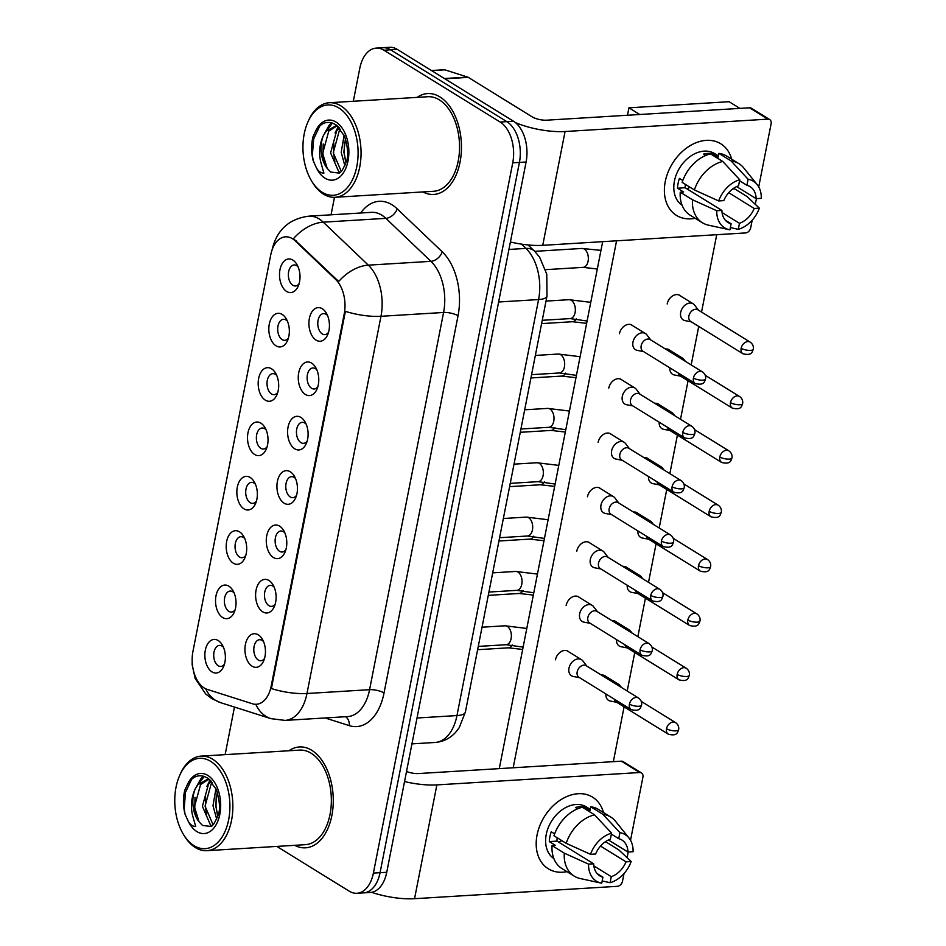<?xml version="1.0" encoding="UTF-8"?>
<svg xmlns="http://www.w3.org/2000/svg" width="946" height="946" viewBox="0 0 946 946"><rect width="100%" height="100%" fill="white"/><g stroke="black" fill="none" stroke-linecap="round" stroke-linejoin="round"><path stroke-width="1.42" d="M268.936 580.477A16.839 10.229 86.5 0 1 273.004 584.865A16.839 10.229 86.5 0 1 274.328 606.54A16.839 10.229 86.5 0 1 262.787 611.873A16.839 10.229 86.5 0 1 256.07 590.127A16.839 10.229 86.5 0 1 268.936 580.477M274.198 587.241A10.524 6.397 -93.5 0 0 272.791 586.059A10.524 6.397 -93.5 0 0 270.225 585.361A10.524 6.397 -93.5 0 0 264.49 594.147A10.524 6.397 -93.5 0 0 268.948 605.688A10.524 6.397 -93.5 0 0 271.514 606.374A10.524 6.397 -93.5 0 0 275.215 604.033M279.602 526.13A16.839 10.229 86.5 0 1 283.67 530.517A16.839 10.229 86.5 0 1 284.994 552.192A16.839 10.229 86.5 0 1 273.441 557.525A16.839 10.229 86.5 0 1 266.737 535.779A16.839 10.229 86.5 0 1 279.602 526.13M284.864 532.894A10.524 6.397 -93.5 0 0 283.457 531.711A10.524 6.397 -93.5 0 0 280.891 531.013A10.524 6.397 -93.5 0 0 275.156 539.788A10.524 6.397 -93.5 0 0 279.602 551.329A10.524 6.397 -93.5 0 0 282.168 552.026A10.524 6.397 -93.5 0 0 285.881 549.685M290.268 471.782A16.839 10.229 86.5 0 1 294.336 476.169A16.839 10.229 86.5 0 1 295.66 497.833A16.839 10.229 86.5 0 1 284.107 503.177A16.839 10.229 86.5 0 1 277.403 481.431A16.839 10.229 86.5 0 1 290.268 471.782M295.519 478.546A10.524 6.397 -93.5 0 0 294.123 477.363A10.524 6.397 -93.5 0 0 291.557 476.666A10.524 6.397 -93.5 0 0 285.81 485.44A10.524 6.397 -93.5 0 0 290.268 496.981A10.524 6.397 -93.5 0 0 292.834 497.679A10.524 6.397 -93.5 0 0 296.547 495.337M300.934 417.434A16.839 10.229 86.5 0 1 304.99 421.821A16.839 10.229 86.5 0 1 306.315 443.485A16.839 10.229 86.5 0 1 294.774 448.83A16.839 10.229 86.5 0 1 288.057 427.084A16.839 10.229 86.5 0 1 300.934 417.434M306.185 424.198A10.524 6.397 -93.5 0 0 304.778 423.016A10.524 6.397 -93.5 0 0 302.223 422.318A10.524 6.397 -93.5 0 0 296.476 431.092A10.524 6.397 -93.5 0 0 300.934 442.633A10.524 6.397 -93.5 0 0 303.5 443.331A10.524 6.397 -93.5 0 0 307.214 440.978M311.589 363.087A16.839 10.229 86.5 0 1 315.657 367.462A16.839 10.229 86.5 0 1 316.981 389.137A16.839 10.229 86.5 0 1 305.44 394.47A16.839 10.229 86.5 0 1 298.723 372.724A16.839 10.229 86.5 0 1 311.589 363.087M316.851 369.851A10.524 6.397 -93.5 0 0 315.444 368.656A10.524 6.397 -93.5 0 0 312.878 367.97A10.524 6.397 -93.5 0 0 307.143 376.745A10.524 6.397 -93.5 0 0 311.601 388.286A10.524 6.397 -93.5 0 0 314.167 388.983A10.524 6.397 -93.5 0 0 317.868 386.63M322.255 308.727A16.839 10.229 86.5 0 1 326.323 313.114A16.839 10.229 86.5 0 1 327.647 334.789A16.839 10.229 86.5 0 1 316.094 340.122A16.839 10.229 86.5 0 1 309.389 318.376A16.839 10.229 86.5 0 1 322.255 308.727M327.517 315.491A10.524 6.397 -93.5 0 0 326.11 314.309A10.524 6.397 -93.5 0 0 323.544 313.611A10.524 6.397 -93.5 0 0 317.809 322.397A10.524 6.397 -93.5 0 0 322.255 333.938A10.524 6.397 -93.5 0 0 324.821 334.624A10.524 6.397 -93.5 0 0 328.534 332.283M258.282 634.837A16.839 10.229 86.5 0 1 262.349 639.212A16.839 10.229 86.5 0 1 263.662 660.887A16.839 10.229 86.5 0 1 252.121 666.221A16.839 10.229 86.5 0 1 245.404 644.474A16.839 10.229 86.5 0 1 258.282 634.837M263.532 641.601A10.524 6.397 -93.5 0 0 262.137 640.418A10.524 6.397 -93.5 0 0 259.571 639.721A10.524 6.397 -93.5 0 0 253.824 648.495A10.524 6.397 -93.5 0 0 258.282 660.036A10.524 6.397 -93.5 0 0 260.848 660.734A10.524 6.397 -93.5 0 0 264.561 658.381M228.861 586.177A16.839 10.229 86.5 0 1 232.929 590.564A16.839 10.229 86.5 0 1 234.241 612.239A16.839 10.229 86.5 0 1 222.7 617.572A16.839 10.229 86.5 0 1 215.995 595.826A16.839 10.229 86.5 0 1 228.861 586.177M234.111 592.941A10.524 6.397 -93.5 0 0 232.716 591.758A10.524 6.397 -93.5 0 0 230.15 591.061A10.524 6.397 -93.5 0 0 224.403 599.835A10.524 6.397 -93.5 0 0 228.861 611.376A10.524 6.397 -93.5 0 0 231.427 612.074A10.524 6.397 -93.5 0 0 235.14 609.732M239.527 531.829A16.839 10.229 86.5 0 1 243.583 536.216A16.839 10.229 86.5 0 1 244.908 557.88A16.839 10.229 86.5 0 1 233.366 563.225A16.839 10.229 86.5 0 1 226.65 541.479A16.839 10.229 86.5 0 1 239.527 531.829M244.778 538.593A10.524 6.397 -93.5 0 0 243.37 537.411A10.524 6.397 -93.5 0 0 240.804 536.713A10.524 6.397 -93.5 0 0 235.069 545.487A10.524 6.397 -93.5 0 0 239.527 557.028A10.524 6.397 -93.5 0 0 242.093 557.726A10.524 6.397 -93.5 0 0 245.806 555.385M250.182 477.482A16.839 10.229 86.5 0 1 254.249 481.869A16.839 10.229 86.5 0 1 255.574 503.532A16.839 10.229 86.5 0 1 244.021 508.877A16.839 10.229 86.5 0 1 237.316 487.131A16.839 10.229 86.5 0 1 250.182 477.482M255.444 484.246A10.524 6.397 -93.5 0 0 254.036 483.063A10.524 6.397 -93.5 0 0 251.47 482.365A10.524 6.397 -93.5 0 0 245.735 491.14A10.524 6.397 -93.5 0 0 250.193 502.681A10.524 6.397 -93.5 0 0 252.759 503.378A10.524 6.397 -93.5 0 0 256.461 501.025M260.848 423.134A16.839 10.229 86.5 0 1 264.915 427.509A16.839 10.229 86.5 0 1 266.24 449.184A16.839 10.229 86.5 0 1 254.687 454.518A16.839 10.229 86.5 0 1 247.982 432.771A16.839 10.229 86.5 0 1 260.848 423.134M266.098 429.898A10.524 6.397 -93.5 0 0 264.703 428.715A10.524 6.397 -93.5 0 0 262.137 428.018A10.524 6.397 -93.5 0 0 256.401 436.792A10.524 6.397 -93.5 0 0 260.848 448.333A10.524 6.397 -93.5 0 0 263.414 449.031A10.524 6.397 -93.5 0 0 267.127 446.678M271.514 368.774A16.839 10.229 86.5 0 1 275.582 373.162A16.839 10.229 86.5 0 1 276.894 394.837A16.839 10.229 86.5 0 1 265.353 400.17A16.839 10.229 86.5 0 1 258.648 378.424A16.839 10.229 86.5 0 1 271.514 368.774M276.764 375.538A10.524 6.397 -93.5 0 0 275.369 374.356A10.524 6.397 -93.5 0 0 272.803 373.658A10.524 6.397 -93.5 0 0 267.056 382.444A10.524 6.397 -93.5 0 0 271.514 393.985A10.524 6.397 -93.5 0 0 274.08 394.683A10.524 6.397 -93.5 0 0 277.793 392.33M282.18 314.427A16.839 10.229 86.5 0 1 286.236 318.814A16.839 10.229 86.5 0 1 287.56 340.489A16.839 10.229 86.5 0 1 276.019 345.822A16.839 10.229 86.5 0 1 269.303 324.076A16.839 10.229 86.5 0 1 282.18 314.427M287.43 321.191A10.524 6.397 -93.5 0 0 286.023 320.008A10.524 6.397 -93.5 0 0 283.457 319.31A10.524 6.397 -93.5 0 0 277.722 328.085A10.524 6.397 -93.5 0 0 282.18 339.626A10.524 6.397 -93.5 0 0 284.746 340.324A10.524 6.397 -93.5 0 0 288.459 337.982M292.834 260.079A16.839 10.229 86.5 0 1 296.902 264.466A16.839 10.229 86.5 0 1 298.226 286.13A16.839 10.229 86.5 0 1 286.673 291.474A16.839 10.229 86.5 0 1 279.969 269.728A16.839 10.229 86.5 0 1 292.834 260.079M298.096 266.843A10.524 6.397 -93.5 0 0 296.689 265.66A10.524 6.397 -93.5 0 0 294.123 264.963A10.524 6.397 -93.5 0 0 288.388 273.737A10.524 6.397 -93.5 0 0 292.846 285.278A10.524 6.397 -93.5 0 0 295.412 285.976A10.524 6.397 -93.5 0 0 299.113 283.634M218.195 640.525A16.839 10.229 86.5 0 1 222.263 644.912A16.839 10.229 86.5 0 1 223.587 666.587A16.839 10.229 86.5 0 1 212.034 671.92A16.839 10.229 86.5 0 1 205.329 650.174A16.839 10.229 86.5 0 1 218.195 640.525M223.445 647.289A10.524 6.397 -93.5 0 0 222.05 646.106A10.524 6.397 -93.5 0 0 219.484 645.42A10.524 6.397 -93.5 0 0 213.749 654.194A10.524 6.397 -93.5 0 0 218.195 665.736A10.524 6.397 -93.5 0 0 220.761 666.433A10.524 6.397 -93.5 0 0 224.474 664.08M207.233 689.398A28.415 17.265 86.5 0 1 204.277 688.026A28.415 17.265 86.5 0 1 192.96 651.333L270.722 254.994A28.415 17.265 86.5 0 1 285.503 236.831A28.415 17.265 86.5 0 1 295.223 240.887L335.676 279.46A28.415 17.265 86.5 0 1 344.202 313.989L271.195 686.11A28.415 17.265 86.5 0 1 256.413 704.273A28.415 17.265 86.5 0 1 252.428 703.765L207.233 689.398M294.726 845.322A50.528 30.686 -93.5 0 0 305.57 847.817A50.528 30.686 -93.5 0 0 333.122 805.696A50.528 30.686 -93.5 0 0 311.742 750.296A50.528 30.686 -93.5 0 0 299.421 746.95A50.528 30.686 -93.5 0 0 288.956 750.757A50.528 30.686 -93.5 0 1 299.421 746.95A50.528 30.686 -93.5 0 1 311.742 750.296A50.528 30.686 -93.5 0 1 333.122 805.696A50.528 30.686 -93.5 0 1 305.57 847.817A50.528 30.686 -93.5 0 1 294.726 845.322M422.909 191.932A50.528 30.686 -93.5 0 0 433.765 194.438A50.528 30.686 -93.5 0 0 461.305 152.318A50.528 30.686 -93.5 0 0 439.925 96.918A50.528 30.686 -93.5 0 0 427.604 93.571A50.528 30.686 -93.5 0 0 417.139 97.379A50.528 30.686 -93.5 0 1 427.604 93.571A50.528 30.686 -93.5 0 1 439.925 96.918A50.528 30.686 -93.5 0 1 461.305 152.318A50.528 30.686 -93.5 0 1 433.765 194.438A50.528 30.686 -93.5 0 1 422.909 191.932M276.811 846.41L349.263 891.191A31.585 19.18 -93.5 0 0 356.961 893.272L370.312 892.468A31.585 19.18 -93.5 0 0 386.748 872.283L526.094 162.003A31.585 19.18 -93.5 0 0 513.512 121.23L397.273 49.393L390.603 49.795A31.585 19.18 -93.5 0 0 382.905 47.702A31.585 19.18 -93.5 0 1 390.603 49.795L506.843 121.644L390.603 49.795L383.922 50.209A31.585 19.18 -93.5 0 0 376.224 48.116A31.585 19.18 -93.5 0 0 359.787 68.289L353.319 101.269M526.094 162.003L519.425 162.416A31.585 19.18 -93.5 0 0 506.843 121.644A31.585 19.18 -93.5 0 1 519.425 162.416L380.067 872.697L519.425 162.416L512.744 162.818A31.585 19.18 -93.5 0 0 500.162 122.046L383.922 50.209M363.642 892.87A31.585 19.18 -93.5 0 0 380.067 872.697A31.585 19.18 -93.5 0 1 363.642 892.87M360.674 212.992A52.633 31.963 86.5 0 1 392.011 204.797A52.633 31.963 86.5 0 1 397.166 208.83L442.243 251.813A52.633 31.963 86.5 0 1 458.041 315.751A10.524 3.299 -168.9 0 0 443.579 312.476L380.978 316.295A36.847 11.529 11.1 0 1 345.385 311.352L271.384 688.558A36.847 11.529 -168.9 0 0 306.977 693.501A42.109 25.577 86.5 0 1 285.065 720.403L347.667 716.583A42.109 25.577 -93.5 0 0 369.579 689.681L443.579 312.476A42.109 25.577 -93.5 0 0 430.938 261.333L385.862 218.349A42.109 25.577 -93.5 0 0 381.735 215.12A42.109 25.577 -93.5 0 0 371.471 212.342L308.869 216.161A42.109 25.577 86.5 0 1 319.133 218.94A42.109 25.577 86.5 0 1 323.272 222.168L368.337 265.152A42.109 25.577 86.5 0 1 380.978 316.295L306.977 693.501L369.579 689.681A10.524 3.299 -168.9 0 1 384.041 692.957A52.633 31.963 86.5 0 1 349.287 725.641L325.117 717.955M397.166 208.83A10.524 7 133.6 0 1 385.862 218.349L323.272 222.168A36.847 24.49 -46.4 0 0 293.473 238.664L338.68 281.494A36.847 24.49 -46.4 0 1 368.337 265.152L430.938 261.333A10.524 7 133.6 0 0 442.243 251.813M334.482 197.324L331.053 214.801M234.466 707.064L225.136 754.648M356.961 893.272A31.585 19.18 -93.5 0 0 373.386 873.099L512.744 162.818M397.273 49.393A31.585 19.18 -93.5 0 0 389.575 47.3L376.224 48.116M621.416 687.446L619.937 685.531A9.472 6.918 121.7 0 0 618.554 684.265A9.472 6.918 121.7 0 0 615.302 683.497A9.472 6.918 121.7 0 0 615.042 683.509M605.889 693.938A9.472 6.918 121.7 0 0 608.585 700.383A9.472 6.918 121.7 0 0 610.336 701.057L616.662 702.275M614.238 699.106A6.847 4.99 121.7 0 0 616.094 701.92L668.337 734.214C677.584 736.473 677.466 732.18 678.649 729.709A6.847 2.14 11.1 0 1 675.917 730.856A6.847 2.14 -168.9 0 1 666.504 728.727A6.847 4.99 121.7 0 0 668.337 734.214M586.792 666.055L582.866 660.935A9.472 6.918 121.7 0 0 581.483 659.669A9.472 6.918 121.7 0 0 578.231 658.901A9.472 6.918 121.7 0 0 568.984 668.195A9.472 6.918 121.7 0 0 571.514 675.787A9.472 6.918 121.7 0 0 573.276 676.473L579.602 677.691M629.445 704.131A6.847 4.99 121.7 0 1 638.467 697.982L586.213 665.7A6.847 4.99 121.7 0 0 583.871 665.133A6.847 4.99 121.7 0 0 577.19 671.849A6.847 4.99 121.7 0 0 579.023 677.336L631.266 709.63C640.513 711.877 640.395 707.596 641.577 705.125A6.847 2.14 11.1 0 1 638.846 706.26A6.847 2.14 -168.9 0 1 629.445 704.131A6.847 4.99 121.7 0 0 631.266 709.63M632.082 633.099L630.604 631.183A9.472 6.918 121.7 0 0 629.208 629.918A9.472 6.918 121.7 0 0 625.968 629.137A9.472 6.918 121.7 0 0 625.708 629.161M616.556 639.591A9.472 6.918 121.7 0 0 619.252 646.035A9.472 6.918 121.7 0 0 621.002 646.709L627.328 647.927M624.904 644.758A6.847 4.99 121.7 0 0 626.749 647.572L679.003 679.867C688.239 682.125 688.132 677.833 689.315 675.361A6.847 2.14 11.1 0 1 686.571 676.496A6.847 2.14 -168.9 0 1 677.17 674.38A6.847 4.99 121.7 0 0 679.003 679.867M642.736 578.751L641.27 576.824A9.472 6.918 121.7 0 0 639.874 575.558A9.472 6.918 121.7 0 0 636.623 574.79A9.472 6.918 121.7 0 0 636.374 574.813M627.222 585.243A9.472 6.918 121.7 0 0 629.918 591.676A9.472 6.918 121.7 0 0 631.668 592.362L637.994 593.58M635.57 590.399A6.847 4.99 121.7 0 0 637.415 593.225L689.669 625.519C698.905 627.766 698.798 623.485 699.981 621.014A6.847 2.14 11.1 0 1 697.237 622.149A6.847 2.14 -168.9 0 1 687.837 620.02A6.847 4.99 121.7 0 0 689.669 625.519M653.402 524.403L651.924 522.476A9.472 6.918 121.7 0 0 650.541 521.211A9.472 6.918 121.7 0 0 647.289 520.442A9.472 6.918 121.7 0 0 647.029 520.466M637.888 530.895A9.472 6.918 121.7 0 0 640.572 537.328A9.472 6.918 121.7 0 0 642.334 538.014L648.66 539.232M646.236 536.051A6.847 4.99 121.7 0 0 648.081 538.877L700.324 571.159C709.571 573.418 709.465 569.125 710.635 566.666A6.847 2.14 11.1 0 1 707.904 567.801A6.847 2.14 -168.9 0 1 698.503 565.673A6.847 4.99 121.7 0 0 700.324 571.159M664.068 470.044L662.59 468.128A9.472 6.918 121.7 0 0 661.207 466.863A9.472 6.918 121.7 0 0 657.955 466.094A9.472 6.918 121.7 0 0 657.695 466.118M648.542 476.548A9.472 6.918 121.7 0 0 651.238 482.98A9.472 6.918 121.7 0 0 652.988 483.654L659.315 484.884M656.891 481.703A6.847 4.99 121.7 0 0 658.747 484.518L710.99 516.812C720.237 519.07 720.119 514.778 721.301 512.306A6.847 2.14 11.1 0 1 718.558 513.453A6.847 2.14 -168.9 0 1 709.157 511.325A6.847 4.99 121.7 0 0 710.99 516.812M597.458 611.707L593.532 606.587A9.472 6.918 121.7 0 0 592.137 605.322A9.472 6.918 121.7 0 0 588.897 604.553A9.472 6.918 121.7 0 0 579.65 613.848A9.472 6.918 121.7 0 0 582.18 621.439A9.472 6.918 121.7 0 0 583.93 622.125L590.257 623.343M640.099 649.784A6.847 4.99 121.7 0 1 649.122 643.635L596.879 611.341A6.847 4.99 121.7 0 0 594.526 610.785A6.847 4.99 121.7 0 0 587.856 617.502A6.847 4.99 121.7 0 0 589.677 622.988L641.932 655.271C651.179 657.529 651.061 653.237 652.243 650.777A6.847 2.14 11.1 0 1 649.5 651.912A6.847 2.14 -168.9 0 1 640.099 649.784A6.847 4.99 121.7 0 0 641.932 655.271M608.124 557.348L604.198 552.239A9.472 6.918 121.7 0 0 602.803 550.974A9.472 6.918 121.7 0 0 599.563 550.205A9.472 6.918 121.7 0 0 590.316 559.488A9.472 6.918 121.7 0 0 592.846 567.092A9.472 6.918 121.7 0 0 594.596 567.766L600.923 568.995M650.765 595.436A6.847 4.99 121.7 0 1 659.788 589.287L607.545 556.993A6.847 4.99 121.7 0 0 605.192 556.437A6.847 4.99 121.7 0 0 598.522 563.142A6.847 4.99 121.7 0 0 600.343 568.641L652.598 600.923C661.833 603.181 661.727 598.889 662.91 596.418A6.847 2.14 11.1 0 1 660.166 597.565A6.847 2.14 -168.9 0 1 650.765 595.436A6.847 4.99 121.7 0 0 652.598 600.923M618.779 503L614.865 497.892A9.472 6.918 121.7 0 0 613.469 496.626A9.472 6.918 121.7 0 0 610.217 495.858A9.472 6.918 121.7 0 0 600.982 505.14A9.472 6.918 121.7 0 0 603.513 512.744A9.472 6.918 121.7 0 0 605.263 513.418L611.589 514.648M661.431 541.088A6.847 4.99 121.7 0 1 670.454 534.939L618.199 502.645A6.847 4.99 121.7 0 0 615.858 502.09A6.847 4.99 121.7 0 0 609.177 508.794A6.847 4.99 121.7 0 0 611.01 514.281L663.252 546.575C672.5 548.834 672.393 544.541 673.564 542.07A6.847 2.14 11.1 0 1 670.832 543.217A6.847 2.14 -168.9 0 1 661.431 541.088A6.847 4.99 121.7 0 0 663.252 546.575M566.961 871.656A42.109 30.745 -58.3 0 1 537.056 835.011A42.109 30.745 -58.3 0 1 569.74 795.42A42.109 30.745 -58.3 0 1 603.489 812.555A42.109 30.745 -58.3 0 0 592.586 797.147L592.586 797.147A42.109 30.745 -58.3 0 0 537.056 835.011A42.109 30.745 -58.3 0 0 548.313 868.783L548.313 868.783A42.109 30.745 -58.3 0 0 566.961 871.656M371.601 892.315A42.109 13.173 11.1 0 0 414.549 898.7L617.371 886.319A5.262 3.843 121.7 0 0 622.515 881.164L624.005 873.572M404.545 781.55A42.109 13.173 11.1 0 0 436.875 784.896L639.709 772.527L621.345 761.175L418.522 773.556A10.524 3.299 -168.9 0 1 406.52 771.487M621.345 761.175A5.262 3.843 -58.3 0 1 623.154 761.613L641.506 772.953A5.262 3.843 121.7 0 1 642.913 777.174L630.533 840.273M628.227 852.015L627.115 857.715M641.506 772.953A5.262 3.843 121.7 0 0 639.709 772.527M695.156 218.278A42.109 30.745 -58.3 0 1 665.251 181.62A42.109 30.745 -58.3 0 1 697.935 142.042A42.109 30.745 -58.3 0 1 731.672 159.176A42.109 30.745 -58.3 0 0 720.769 143.768L720.769 143.768A42.109 30.745 -58.3 0 0 665.251 181.62A42.109 30.745 -58.3 0 0 676.496 215.404L676.496 215.404A42.109 30.745 -58.3 0 0 695.156 218.278M510.414 241.975A42.109 13.173 11.1 0 0 542.744 245.321L745.566 232.941A5.262 3.843 121.7 0 0 750.698 227.785L752.188 220.193M515.428 122.602A42.109 13.173 11.1 0 0 565.069 131.518L767.892 119.149L749.539 107.797L546.717 120.177A10.524 3.299 -168.9 0 1 532.243 116.902L468.282 77.371L444.857 78.79M749.539 107.797A5.262 3.843 -58.3 0 1 751.337 108.222L769.701 119.574A5.262 3.843 121.7 0 1 771.108 123.796L758.727 186.894M756.422 198.636L755.298 204.336M769.701 119.574A5.262 3.843 121.7 0 0 767.892 119.149M431.471 70.524L444.112 69.744A5.262 3.193 86.5 0 1 444.845 69.838L467.726 77.111A5.262 3.193 86.5 0 1 468.282 77.371M183.134 833.899L183.914 835.212A47.371 28.77 -93.5 0 0 195.349 847.545A47.371 28.77 -93.5 0 0 206.89 850.679L305.381 844.672A47.371 28.77 -93.5 0 0 331.206 805.176A47.371 28.77 -93.5 0 0 311.163 753.241A47.371 28.77 -93.5 0 0 299.61 750.107L201.12 756.114A47.371 28.77 -93.5 0 0 180.189 774.266L179.586 775.661A45.266 27.493 -93.5 0 0 183.134 833.899A45.266 27.493 -93.5 0 0 194.06 845.677A45.266 27.493 -93.5 0 0 228.648 819.756A45.266 27.493 -93.5 0 0 210.615 761.317A45.266 27.493 -93.5 0 0 179.586 775.661M206.89 850.679A47.371 28.77 -93.5 0 0 232.716 811.183A47.371 28.77 -93.5 0 0 212.673 759.248A47.371 28.77 -93.5 0 0 201.12 756.114M195.314 788.704A23.792 14.45 -93.5 0 0 199.038 821.778L202.503 825.432L210.721 826.437C212.377 826.674 214.837 822.925 218.088 815.192C220.442 809.776 219.862 801.203 216.35 789.484L207.931 778.322C199.925 773.532 193.09 775.578 187.426 784.459L184.766 790.241C182.909 798.069 182.992 806.016 185.014 814.116L187.805 820.324C189.685 824.356 192.322 826.414 195.716 826.497L192.487 815.145C190.477 805.874 191.423 797.064 195.314 788.704L197.927 784.672L207.375 779.35L209.338 779.409M211.869 825.752L210.45 824.912L202.409 806.311L208.522 784.033L211.277 781.325M216.693 819.189L213.004 805.673L215.948 788.586M217.887 815.925L215.664 805.507L217.261 791.885M213.075 824.735L205.057 806.158L211.171 783.867L212.33 782.578M199.038 821.778L194.462 806.796L200.576 784.518L208.699 779.35M196.26 787.025L200.907 778.688L203.272 776.122M206.867 786.386L210.059 780.06M185.014 814.116L184.198 808.286L185.499 792.275L191.742 779.114M196.082 815.547L194.793 807.636L195.006 797.348M199.299 783.17L204.218 776.406M206.689 814.896L205.388 806.997L205.613 796.698M209.894 782.531L210.84 780.84M217.284 814.246L215.995 806.347L216.208 796.059M311.317 180.52L312.097 181.833A47.371 28.77 -93.5 0 0 323.532 194.167A47.371 28.77 -93.5 0 0 335.085 197.3L433.575 191.281A47.371 28.77 -93.5 0 0 459.401 151.798A47.371 28.77 -93.5 0 0 439.346 99.862A47.371 28.77 -93.5 0 0 427.805 96.729L329.314 102.736A47.371 28.77 -93.5 0 0 308.384 120.875L307.769 122.282A45.266 27.493 -93.5 0 0 311.317 180.52A45.266 27.493 -93.5 0 0 322.255 192.298A45.266 27.493 -93.5 0 0 356.831 166.378A45.266 27.493 -93.5 0 0 338.798 107.927A45.266 27.493 -93.5 0 0 307.769 122.282M335.085 197.3A47.371 28.77 -93.5 0 0 360.911 157.805A47.371 28.77 -93.5 0 0 340.856 105.869A47.371 28.77 -93.5 0 0 329.314 102.736M323.508 135.325A23.792 14.45 -93.5 0 0 327.221 168.4L330.686 172.042L338.905 173.059C340.56 173.295 343.02 169.547 346.283 161.813C348.636 156.397 348.045 147.824 344.533 136.106L336.126 124.943C328.108 120.154 321.273 122.2 315.621 131.08L312.96 136.863C311.092 144.679 311.175 152.637 313.209 160.737L315.999 166.945C317.88 170.978 320.517 173.035 323.899 173.118L320.682 161.766C318.672 152.495 319.606 143.686 323.508 135.325L326.11 131.293L335.558 125.972L337.521 126.031M340.052 172.373L338.633 171.533L330.592 152.933L336.717 130.654L339.472 127.947M344.876 165.81L341.199 152.294L344.131 135.207M346.07 162.546L343.847 152.129L345.456 138.506M341.258 171.356L333.252 152.779L339.366 130.489L340.525 129.2M327.221 168.4L322.645 153.418L328.759 131.139L336.894 125.972M324.454 133.646L329.102 125.31L331.467 122.744M335.05 132.996L338.254 126.681M313.209 160.737L312.381 154.908L313.682 138.896L319.925 125.735M324.277 162.168L322.976 154.257L323.201 143.969M327.482 129.791L332.401 123.027M334.872 161.518L333.583 153.607L333.796 143.319M338.089 129.153L339.035 127.462M345.479 160.867L344.178 152.968L344.403 142.68M619.441 333.737A9.472 6.918 -58.3 0 1 619.464 333.631A9.472 6.918 -58.3 0 1 631.952 325.117A9.472 6.918 -58.3 0 1 632.732 325.708M608.786 388.085A9.472 6.918 -58.3 0 1 608.798 387.99A9.472 6.918 -58.3 0 1 621.297 379.464A9.472 6.918 -58.3 0 1 622.066 380.055M598.12 442.432A9.472 6.918 -58.3 0 1 598.132 442.338A9.472 6.918 -58.3 0 1 610.631 433.824A9.472 6.918 -58.3 0 1 611.412 434.415M667.178 303.973A9.472 6.918 -58.3 0 1 667.202 303.879A9.472 6.918 -58.3 0 1 679.689 295.353A9.472 6.918 -58.3 0 1 680.47 295.944M587.454 496.78A9.472 6.918 -58.3 0 1 587.478 496.685A9.472 6.918 -58.3 0 1 599.965 488.171A9.472 6.918 -58.3 0 1 600.745 488.763M576.788 551.14A9.472 6.918 -58.3 0 1 576.812 551.033A9.472 6.918 -58.3 0 1 589.299 542.519A9.472 6.918 -58.3 0 1 590.079 543.11M566.134 605.487A9.472 6.918 -58.3 0 1 566.146 605.393A9.472 6.918 -58.3 0 1 578.645 596.867A9.472 6.918 -58.3 0 1 579.413 597.458M555.468 659.835A9.472 6.918 -58.3 0 1 555.479 659.74A9.472 6.918 -58.3 0 1 567.978 651.226A9.472 6.918 -58.3 0 1 568.759 651.806M499.287 768.625L602.673 241.668M627.482 115.246L628.936 107.82L729.094 101.707L739.902 108.388M716.725 234.703L701.542 312.074M698.727 326.417L691.171 364.92M688.061 380.765L680.517 419.267M677.407 435.113L669.851 473.627M666.741 489.46L659.185 527.974M656.075 543.82L648.518 582.322M645.42 598.168L637.864 636.67M634.754 652.515L627.198 691.029M624.088 706.863L613.339 761.672M513.181 767.785L616.567 240.816M601.396 675.077A9.472 6.918 -58.3 0 1 605.05 675.811A9.472 6.918 -58.3 0 1 605.818 676.402M654.703 403.327A9.472 6.918 -58.3 0 1 658.369 404.06A9.472 6.918 -58.3 0 1 659.137 404.651M612.05 620.73A9.472 6.918 -58.3 0 1 615.716 621.463A9.472 6.918 -58.3 0 1 616.485 622.042M622.716 566.37A9.472 6.918 -58.3 0 1 626.37 567.103A9.472 6.918 -58.3 0 1 627.151 567.695M633.382 512.023A9.472 6.918 -58.3 0 1 637.036 512.756A9.472 6.918 -58.3 0 1 637.817 513.347M644.049 457.675A9.472 6.918 -58.3 0 1 647.703 458.408A9.472 6.918 -58.3 0 1 648.471 458.999M665.369 348.979A9.472 6.918 -58.3 0 1 669.023 349.713A9.472 6.918 -58.3 0 1 669.803 350.292M628.936 107.82L639.744 114.501M600.521 846.079L626.027 861.841A21.049 15.373 -58.3 0 1 611.27 876.67L593.863 865.909M597.139 873.596L602.921 877.178A21.049 15.373 -58.3 0 1 599.764 875.83A21.049 15.373 -58.3 0 1 593.698 863.816L556.993 841.124A21.049 15.373 121.7 0 1 557.182 837.754M561.699 840.545A21.049 15.373 -58.3 0 1 558.767 842.224M553.883 858.601A30.52 22.29 -58.3 0 1 546.244 834.443A30.52 22.29 -58.3 0 1 586.496 806.997L590.198 809.291M602.921 877.178L601.739 883.209A27.363 19.984 -58.3 0 1 601.136 883.091L580.17 878.527A34.742 25.365 -58.3 0 1 574.21 876.126L561.971 868.57A34.742 25.365 -58.3 0 1 552.05 845.582L555.432 845.381L549.319 841.597A30.52 22.29 -58.3 0 1 549.91 836.713A30.52 22.29 -58.3 0 1 551.234 831.782L554.628 833.887M611.376 834.124L618.731 838.676L619.914 832.634L602.921 814.329L590.682 806.761L589.902 810.734L583.788 806.962A30.52 22.29 -58.3 0 0 575.44 807.47L577.616 808.806M553.978 835.779A34.742 25.365 -58.3 0 1 582.346 807.269L594.573 814.837L611.565 833.142L610.383 839.185A21.049 15.373 -58.3 0 0 595.625 854.002L590.493 854.321L566.205 843.335L553.978 835.779M590.682 806.761A34.742 25.365 -58.3 0 1 598.499 809.469L610.738 817.037A34.742 25.365 -58.3 0 1 615.539 821.294L628.995 838.002A27.363 19.984 -58.3 0 1 633.087 851.719L627.955 852.039L608.432 839.977M552.05 845.582L564.289 853.15L588.566 864.124L593.698 863.816M574.21 876.126A34.742 25.365 -58.3 0 1 564.289 853.15M566.205 843.335A34.742 25.365 -58.3 0 1 594.573 814.837M602.921 814.329A34.742 25.365 -58.3 0 1 610.738 817.037M601.136 883.091A27.363 19.984 -58.3 0 1 588.566 864.124M590.493 854.321A27.363 19.984 -58.3 0 1 611.565 833.142M619.914 832.634A27.363 19.984 -58.3 0 1 628.995 838.002M618.731 838.676A21.049 15.373 -58.3 0 1 621.889 840.013A21.049 15.373 -58.3 0 1 627.955 852.039M626.027 861.841L631.159 861.534L618.731 849.827L606.504 842.259L604.47 842.389M631.159 861.534A27.363 19.984 -58.3 0 1 610.087 882.701L611.27 876.67M602.188 880.951L610.087 882.701M549.319 841.597L556.993 841.124M583.576 808.038L583.788 806.962M728.716 192.7L754.21 208.463A21.049 15.373 -58.3 0 1 739.465 223.291L722.046 212.531M725.322 220.217L731.116 223.8A21.049 15.373 -58.3 0 1 727.947 222.452A21.049 15.373 -58.3 0 1 721.893 210.438L685.176 187.746A21.049 15.373 121.7 0 1 685.365 184.375M689.882 187.166A21.049 15.373 -58.3 0 1 686.95 188.845M682.078 205.223A30.52 22.29 -58.3 0 1 674.427 181.064A30.52 22.29 -58.3 0 1 714.679 153.619L718.381 155.901M731.116 223.8L729.934 229.831A27.363 19.984 -58.3 0 1 729.319 229.712L708.353 225.136A34.742 25.365 -58.3 0 1 702.393 222.748L690.166 215.191A34.742 25.365 -58.3 0 1 680.233 192.204L683.615 192.003L677.502 188.219A30.52 22.29 -58.3 0 1 678.105 183.335A30.52 22.29 -58.3 0 1 679.429 178.404L682.823 180.509M739.559 180.745L746.914 185.298L748.097 179.255L731.116 160.95L718.877 153.382L718.097 157.355L711.983 153.583A30.52 22.29 -58.3 0 0 703.635 154.092L705.799 155.428M682.161 182.389A34.742 25.365 -58.3 0 1 710.529 153.891L722.768 161.459L739.748 179.764L738.566 185.806A21.049 15.373 -58.3 0 0 723.808 200.623L718.676 200.942L694.399 189.957L682.161 182.389M718.877 153.382A34.742 25.365 -58.3 0 1 726.682 156.09L738.921 163.658A34.742 25.365 -58.3 0 1 743.722 167.915L757.19 184.624A27.363 19.984 -58.3 0 1 761.27 198.341L756.138 198.648L736.627 186.587M680.233 192.204L692.472 199.772L716.761 210.745L721.893 210.438M702.393 222.748A34.742 25.365 -58.3 0 1 692.472 199.772M694.399 189.957A34.742 25.365 -58.3 0 1 722.768 161.459M731.116 160.95A34.742 25.365 -58.3 0 1 738.921 163.658M729.319 229.712A27.363 19.984 -58.3 0 1 716.761 210.745M718.676 200.942A27.363 19.984 -58.3 0 1 739.748 179.764M748.097 179.255A27.363 19.984 -58.3 0 1 757.19 184.624M746.914 185.298A21.049 15.373 -58.3 0 1 750.083 186.634A21.049 15.373 -58.3 0 1 756.138 198.648M754.21 208.463L759.354 208.155L746.926 196.449L734.687 188.881L732.653 189.011M759.354 208.155A27.363 19.984 -58.3 0 1 738.282 229.322L739.465 223.291M730.371 227.572L738.282 229.322M677.502 188.219L685.176 187.746M711.77 154.659L711.983 153.583M674.735 415.696L673.256 413.78A9.472 6.918 121.7 0 0 671.861 412.515A9.472 6.918 121.7 0 0 668.621 411.747A9.472 6.918 121.7 0 0 668.361 411.758M659.208 422.188A9.472 6.918 121.7 0 0 661.904 428.633A9.472 6.918 121.7 0 0 663.654 429.307L669.981 430.525M667.557 427.356A6.847 4.99 121.7 0 0 669.401 430.17L721.656 462.464C730.891 464.723 730.785 460.43 731.968 457.959A6.847 2.14 11.1 0 1 729.224 459.106A6.847 2.14 -168.9 0 1 719.823 456.977A6.847 4.99 121.7 0 0 721.656 462.464M685.389 361.348L683.923 359.421A9.472 6.918 121.7 0 0 682.527 358.167A9.472 6.918 121.7 0 0 679.275 357.387A9.472 6.918 121.7 0 0 679.027 357.411M669.874 367.84A9.472 6.918 121.7 0 0 672.571 374.285A9.472 6.918 121.7 0 0 674.321 374.959L680.647 376.177M678.223 373.008A6.847 4.99 121.7 0 0 680.068 375.822L732.31 408.116C741.558 410.363 741.451 406.082 742.622 403.611A6.847 2.14 11.1 0 1 739.89 404.746A6.847 2.14 -168.9 0 1 730.489 402.629A6.847 4.99 121.7 0 0 732.31 408.116M698.503 310.193L694.577 305.073A9.472 6.918 121.7 0 0 693.193 303.808A9.472 6.918 121.7 0 0 689.941 303.039A9.472 6.918 121.7 0 0 680.694 312.334A9.472 6.918 121.7 0 0 683.225 319.925A9.472 6.918 121.7 0 0 684.987 320.611L691.313 321.829M741.156 348.27A6.847 4.99 121.7 0 1 750.178 342.121L697.923 309.827A6.847 4.99 121.7 0 0 695.582 309.271A6.847 4.99 121.7 0 0 688.901 315.988A6.847 4.99 121.7 0 0 690.734 321.474L742.977 353.769C752.224 356.015 752.117 351.723 753.288 349.263A6.847 2.14 11.1 0 1 750.556 350.398A6.847 2.14 -168.9 0 1 741.156 348.27A6.847 4.99 121.7 0 0 742.977 353.769M629.445 448.652L625.519 443.544A9.472 6.918 121.7 0 0 624.135 442.279A9.472 6.918 121.7 0 0 620.883 441.498A9.472 6.918 121.7 0 0 611.636 450.793A9.472 6.918 121.7 0 0 614.167 458.396A9.472 6.918 121.7 0 0 615.929 459.07L622.255 460.288M672.098 486.741A6.847 4.99 121.7 0 1 681.12 480.58L628.865 448.298A6.847 4.99 121.7 0 0 626.524 447.742A6.847 4.99 121.7 0 0 619.843 454.447A6.847 4.99 121.7 0 0 621.676 459.933L673.919 492.227C683.166 494.486 683.047 490.194 684.23 487.722A6.847 2.14 11.1 0 1 681.498 488.857A6.847 2.14 -168.9 0 1 672.098 486.741A6.847 4.99 121.7 0 0 673.919 492.227M640.111 394.305L636.185 389.184A9.472 6.918 121.7 0 0 634.79 387.919A9.472 6.918 121.7 0 0 631.55 387.151A9.472 6.918 121.7 0 0 622.302 396.445A9.472 6.918 121.7 0 0 624.833 404.037A9.472 6.918 121.7 0 0 626.583 404.722L632.909 405.94M682.752 432.381A6.847 4.99 121.7 0 1 691.774 426.232L639.531 393.938A6.847 4.99 121.7 0 0 637.178 393.382A6.847 4.99 121.7 0 0 630.509 400.099A6.847 4.99 121.7 0 0 632.33 405.586L684.585 437.88C693.832 440.127 693.714 435.846 694.896 433.374A6.847 2.14 11.1 0 1 692.153 434.51A6.847 2.14 -168.9 0 1 682.752 432.381A6.847 4.99 121.7 0 0 684.585 437.88M650.765 339.945L646.851 334.837A9.472 6.918 121.7 0 0 645.456 333.571A9.472 6.918 121.7 0 0 642.204 332.803A9.472 6.918 121.7 0 0 632.969 342.085A9.472 6.918 121.7 0 0 635.499 349.689A9.472 6.918 121.7 0 0 637.249 350.375L643.576 351.593M693.418 378.033A6.847 4.99 121.7 0 1 702.44 371.884L650.198 339.59A6.847 4.99 121.7 0 0 647.844 339.035A6.847 4.99 121.7 0 0 641.175 345.739A6.847 4.99 121.7 0 0 642.996 351.238L695.251 383.52C704.486 385.779 704.38 381.486 705.562 379.027A6.847 2.14 11.1 0 1 702.819 380.162A6.847 2.14 -168.9 0 1 693.418 378.033A6.847 4.99 121.7 0 0 695.251 383.52M295.223 240.887L296.429 240.816M335.676 279.46L336.882 279.389M344.202 313.989L345.03 313.93M271.195 686.11L272.022 686.063M192.156 659.433L192.168 664.849L195.16 678.436L205.696 693.974L211.809 698.621L220.56 702.642A36.847 28.498 -72.4 0 1 205.672 688.783M272.164 249.709A36.847 11.529 -168.9 0 1 272.223 249.2L272.081 249.933M220.56 702.642L270.934 718.653A36.847 28.498 -72.4 0 1 255.81 704.285M458.041 315.751L384.041 692.957M373.386 873.099L386.748 872.283M500.162 122.046L513.512 121.23M349.287 725.641A10.524 8.136 107.6 0 0 345.467 716.713M465.385 712.054A21.049 6.587 -168.9 0 1 456.965 715.566L538.581 299.563A42.109 25.577 -93.5 0 0 525.941 248.42A21.049 13.989 -46.4 0 1 534.549 251.187L539.598 257.135L546.776 274.21L547.001 296.051L465.385 712.054L459.177 727.734L455.594 732.37C449.989 738.448 443.142 741.818 435.054 742.468A42.109 25.577 -93.5 0 0 456.965 715.566L417.02 718.002M521.435 244.115L525.941 248.42L508.936 249.448M547.001 296.051A21.049 6.587 -168.9 0 1 538.581 299.563L498.637 301.999M641.27 701.4L675.527 722.578A6.847 4.99 121.7 0 0 666.504 728.727M512.33 644.9A9.472 5.759 86.5 0 1 508.499 647.821L477.624 649.701M482.034 627.198L505.022 625.791A9.472 5.759 86.5 0 1 507.328 626.418A9.472 5.759 86.5 0 1 510.982 639.2A9.472 5.759 86.5 0 1 506.181 644.711L523.126 647.123M651.936 647.052L686.193 668.219A6.847 4.99 121.7 0 0 677.17 674.38M522.996 590.552A9.472 5.759 86.5 0 1 519.165 593.473L488.278 595.353M662.59 592.693L696.859 613.871A6.847 4.99 121.7 0 0 687.837 620.02M533.662 536.205A9.472 5.759 86.5 0 1 529.819 539.114L498.944 541.006M673.256 538.345L707.525 559.524A6.847 4.99 121.7 0 0 698.503 565.673M544.328 481.845A9.472 5.759 86.5 0 1 540.485 484.766L509.61 486.646M683.923 483.997L718.18 505.176A6.847 4.99 121.7 0 0 709.157 511.325M554.983 427.497A9.472 5.759 86.5 0 1 551.151 430.418L520.276 432.298M492.7 572.85L515.688 571.443A9.472 5.759 86.5 0 1 517.994 572.07A9.472 5.759 86.5 0 1 521.648 584.853A9.472 5.759 86.5 0 1 516.835 590.351L533.792 592.775M503.355 518.503L526.354 517.095A9.472 5.759 86.5 0 1 528.66 517.722A9.472 5.759 86.5 0 1 532.314 530.505A9.472 5.759 86.5 0 1 527.501 536.004L544.458 538.428M514.021 464.143L537.009 462.748A9.472 5.759 86.5 0 1 539.326 463.374A9.472 5.759 86.5 0 1 542.98 476.145A9.472 5.759 86.5 0 1 538.168 481.656L555.113 484.068M436.875 784.896L414.549 898.7M565.069 131.518L542.744 245.321M444.431 78.53L467.726 77.111M444.845 69.838L431.672 70.643M187.805 820.324A30.106 18.293 -93.5 0 0 196.827 831.558A30.106 18.293 -93.5 0 0 219.839 814.317A30.106 18.293 -93.5 0 0 207.848 775.436A30.106 18.293 -93.5 0 0 187.426 784.459M315.999 166.945A30.106 18.293 -93.5 0 0 325.022 178.179A30.106 18.293 -93.5 0 0 348.022 160.938A30.106 18.293 -93.5 0 0 336.031 122.058A30.106 18.293 -93.5 0 0 315.621 131.08M694.589 429.65L728.846 450.828A6.847 4.99 121.7 0 0 719.823 456.977M565.649 373.15A9.472 5.759 86.5 0 1 561.806 376.07L530.931 377.951M705.243 375.302L739.512 396.469A6.847 4.99 121.7 0 0 730.489 402.629M576.315 318.802A9.472 5.759 86.5 0 1 572.472 321.723L541.597 323.603M534.703 251.34L581.979 248.455A9.472 5.759 86.5 0 1 584.297 249.082A9.472 5.759 86.5 0 1 587.951 261.865A9.472 5.759 86.5 0 1 583.138 267.363L545.582 269.657M524.687 409.795L547.675 408.4A9.472 5.759 86.5 0 1 549.981 409.027A9.472 5.759 86.5 0 1 553.635 421.798A9.472 5.759 86.5 0 1 548.834 427.308L565.779 429.721M535.353 355.448L558.341 354.041A9.472 5.759 86.5 0 1 560.647 354.667A9.472 5.759 86.5 0 1 564.301 367.45A9.472 5.759 86.5 0 1 559.488 372.961L576.445 375.373M546.008 301.1L568.995 299.693A9.472 5.759 86.5 0 1 571.313 300.32A9.472 5.759 86.5 0 1 574.967 313.102A9.472 5.759 86.5 0 1 570.154 318.601L587.111 321.025M308.869 216.161C289.216 218.751 277.001 229.76 272.223 249.2M270.934 718.653L285.065 720.403M435.054 742.468L411.936 743.875M527.998 244.943L534.549 251.187M604.175 675.373L618.554 684.265M522.677 649.453L508.499 647.821M675.527 722.578C678.081 724.447 679.122 726.824 678.649 729.709M567.103 650.789L581.483 659.669M478.262 646.414L506.181 644.711M526.792 628.451L505.022 625.791M638.467 697.982C641.01 699.851 642.05 702.239 641.577 705.125M614.841 621.025L629.208 629.918M533.331 595.093L519.165 593.473M686.193 668.219C688.747 670.099 689.788 672.476 689.315 675.361M625.495 566.678L639.874 575.558M543.997 540.745L529.819 539.114M696.859 613.871C699.413 615.74 700.454 618.128 699.981 621.014M636.161 512.33L650.541 521.211M554.663 486.398L540.485 484.766M707.525 559.524C710.068 561.392 711.108 563.769 710.635 566.666M646.828 457.982L661.207 466.863M565.33 432.05L551.151 430.418M718.18 505.176C720.734 507.044 721.774 509.421 721.301 512.306M577.77 596.441L592.137 605.322M488.928 592.054L516.835 590.351M537.458 574.092L515.688 571.443M649.122 643.635C651.676 645.503 652.716 647.88 652.243 650.777M588.436 542.093L602.803 550.974M499.594 537.706L527.501 536.004M548.124 519.744L526.354 517.095M659.788 589.287C662.342 591.155 663.383 593.532 662.91 596.418M599.09 487.734L613.469 496.626M510.249 483.359L538.168 481.656M558.779 465.397L537.009 462.748M670.454 534.939C673.008 536.808 674.037 539.185 673.564 542.07M209.137 779.244L207.375 779.35M337.332 125.865L335.558 125.972M657.494 403.623L671.861 412.515M575.984 377.69L561.806 376.07M728.846 450.828C731.4 452.696 732.441 455.073 731.968 457.959M668.148 349.275L682.527 358.167M586.65 323.343L572.472 321.723M739.512 396.469C742.066 398.337 743.107 400.726 742.622 403.611M600.97 250.383L581.979 248.455M678.814 294.927L693.193 303.808M597.316 268.995L583.138 267.363M750.178 342.121C752.72 343.989 753.761 346.366 753.288 349.263M609.756 433.386L624.135 442.279M520.915 429.011L548.834 427.308M569.445 411.049L547.675 408.4M681.12 480.58C683.662 482.46 684.703 484.837 684.23 487.722M620.422 379.039L634.79 387.919M531.581 374.663L559.488 372.961M580.111 356.701L558.341 354.041M691.774 426.232C694.329 428.1 695.369 430.489 694.896 433.374M631.077 324.691L645.456 333.571M542.247 320.304L570.154 318.601M590.777 302.342L568.995 299.693M702.44 371.884C704.995 373.753 706.035 376.13 705.562 379.027"/></g></svg>
